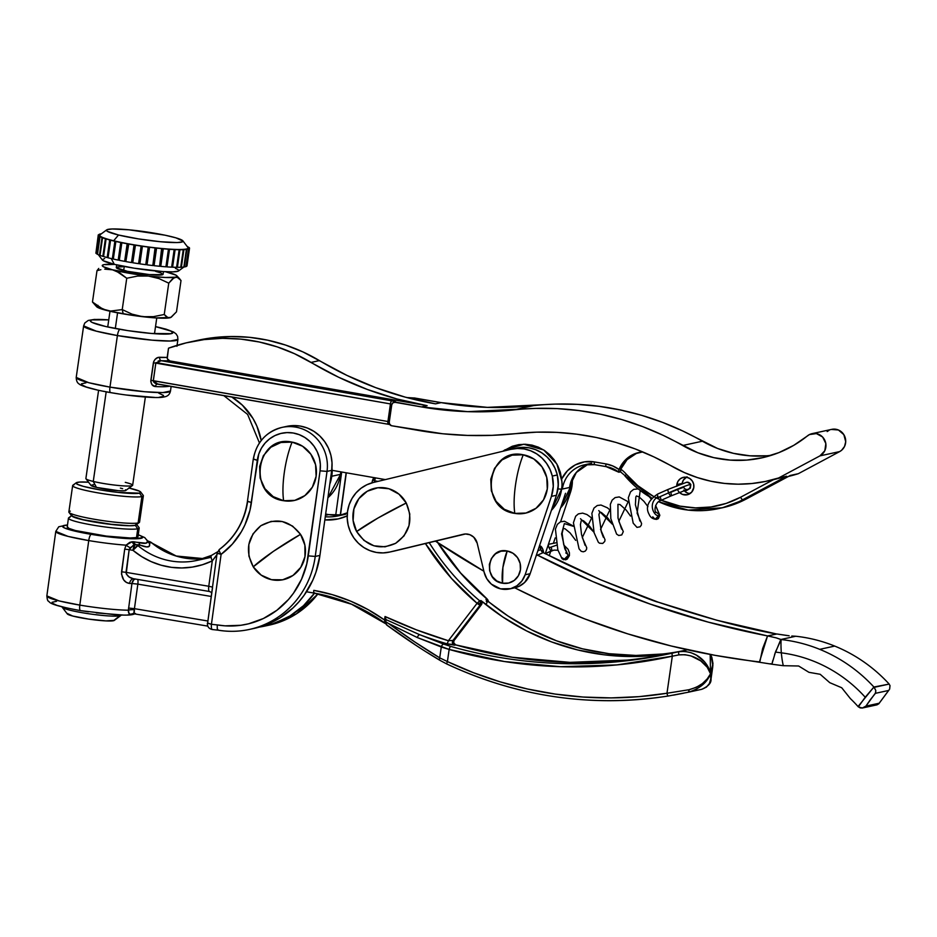 <?xml version="1.0" encoding="UTF-8"?>
<svg xmlns="http://www.w3.org/2000/svg" width="937" height="937" viewBox="0 0 937 937"><rect width="100%" height="100%" fill="white"/><g stroke="black" fill="none" stroke-linecap="round" stroke-linejoin="round"><path stroke-width="1.41" d="M68.436 518.184L67.218 526.981A35.723 3.678 7.9 0 0 97.272 534.816A35.723 3.678 7.9 0 0 136.521 537.58L137.751 528.784A35.723 3.678 -172.1 0 1 98.502 526.02A35.723 3.678 -172.1 0 1 68.436 518.184A35.723 3.678 -172.1 0 1 69.877 517.388M72.008 515.338L68.67 517.833A35.723 3.678 7.9 0 0 96.687 525.739A35.723 3.678 7.9 0 0 137.751 528.784L135.326 525.376A32.736 3.373 -172.1 0 1 101.407 523.151A32.736 3.373 -172.1 0 1 71.997 516.123L83.826 520L107.626 523.994L129.435 525.739L135.326 525.376L136.474 524.216M284.356 472.189C286.043 460.758 288.619 450.744 292.086 442.123C255.895 433.972 246.935 496.188 283.642 500.721C282.517 493.108 282.751 483.597 284.356 472.189A41.685 11.162 99.9 0 0 283.642 500.721L273.147 496.61L264.902 488.669L260.146 478.093L259.608 466.509L263.379 455.663L270.875 447.23L280.948 442.475L292.086 442.123L302.581 446.235L310.826 454.187L315.582 464.752L316.12 476.336L312.349 487.181L304.853 495.614L294.768 500.37L283.642 500.721A29.761 28.508 -102.3 0 0 316.12 476.336A29.761 28.508 -102.3 0 0 292.086 442.123A41.685 11.162 99.9 0 0 284.356 472.189M273.381 551.366L300.531 534.359C289.381 520.211 276.157 517.341 260.849 525.727C247.438 537.077 244.908 550.78 253.259 566.85L273.381 551.366A41.685 4.369 147.2 0 0 253.259 566.85L248.914 556.098L248.832 544.502L253.025 533.844L260.849 525.727L271.109 521.405L282.26 521.534L292.59 526.079L300.531 534.359L304.876 545.111L304.958 556.707L300.765 567.377L292.941 575.482L282.669 579.804L271.531 579.687L261.2 575.131L253.259 566.85A29.761 28.508 -102.3 0 0 292.941 575.482A29.761 28.508 -102.3 0 0 300.531 534.359A41.685 4.369 147.2 0 0 273.381 551.366M136.966 534.43A40.478 4.17 -172.1 0 1 134.307 538.798A40.478 4.17 -172.1 0 1 91.229 534.359A5.95 1.593 99.5 0 0 88.746 540.579A46.428 4.779 7.9 0 0 126.038 545.17L129.716 542.382L132.047 541.785L145.856 543.179L147.554 541.727L146.781 539.853M133.71 613.653A5.657 5.025 -93.6 0 0 133.066 613.641A5.657 5.025 -93.6 0 0 130.957 614.321A44.156 4.544 -172.1 0 0 134.612 613.817A44.156 4.544 -172.1 0 1 130.957 614.321L129.119 613.641L128.369 610.198A46.428 4.779 -172.1 0 1 79.809 605.103A5.95 1.593 99.5 0 0 80.477 610.608A5.95 1.593 99.5 0 0 80.664 610.608L88.383 611.814M80.664 610.608A5.95 1.593 -80.5 0 1 80.477 610.608A5.95 1.593 -80.5 0 1 79.809 605.103L59.09 600.922L46.85 595.897A46.428 4.779 7.9 0 0 79.809 605.103A46.428 4.779 7.9 0 0 128.369 610.198L131.941 583.505A46.428 4.779 -172.1 0 1 129.611 583.458L126.472 582.474L123.731 579.956L121.494 574.065L124.703 549.129L126.038 545.17A46.428 4.779 -172.1 0 1 88.746 540.579A46.428 4.779 -172.1 0 1 55.787 531.373L68.026 536.397L88.746 540.579L79.809 605.103L88.746 540.579A5.95 1.593 -80.5 0 1 91.229 534.359L114.513 537.533L133.768 538.798L142.529 537.733L140.89 535.882L137.821 534.699M62.252 607.317L67.323 613.934A23.812 2.448 7.9 0 0 88.476 619.076A23.812 2.448 7.9 0 0 113.436 620.727L119.901 615.82A29.761 3.057 -172.1 0 1 88.71 613.747A29.761 3.057 -172.1 0 1 62.252 607.317A29.761 3.057 -172.1 0 1 62.158 606.907L62.147 606.977A29.761 3.057 7.9 0 0 87.2 613.512A29.761 3.057 7.9 0 0 119.901 615.82L120.006 615.035L119.901 615.82A29.761 3.057 7.9 0 0 121.107 615.152L121.119 615.082M114.302 620.376L105.904 620.903L88.664 619.099L72.688 616.031L67.323 613.489M120.908 615.445A29.761 3.057 -172.1 0 1 119.901 615.82L113.436 620.727A23.812 2.448 7.9 0 0 114.244 620.435L120.908 615.445M318.065 593.835L296.373 613.899L269.294 625.108A89.296 85.525 -102.3 0 0 317.959 593.824A89.296 85.525 77.7 0 1 270.559 624.827M314.516 593.168A89.296 85.525 77.7 0 1 264.609 626.127A89.296 85.525 77.7 0 1 259.303 627.099M346.128 472.775L340.26 515.069L346.128 472.775M335.704 515.245L341.689 472.002L335.704 515.245M135.151 579.007A5.657 4.38 -89.4 0 0 131.941 583.505L137.844 584.126A5.657 1.523 99.5 0 0 137.692 579.429A5.657 1.523 -80.5 0 1 137.844 584.126L211.106 596.436L137.844 584.126L134.436 608.663L207.709 620.973L134.436 608.663L133.733 613.653M96.253 612.892L123.215 615.047M127.537 614.953L130.489 614.59M56.536 601.308L52.097 602.28M52.156 603.112L56.806 605.314L66.808 607.949M67.487 525.036L62.662 526.032L64.302 527.882L71.774 530.354L91.229 534.359A40.478 4.17 -172.1 0 1 67.487 525.036M137.786 536.315L136.521 537.58L130.102 537.979L106.314 536.081L75.405 530.529L68.811 528.351L67.359 526.711M151.454 542.652A73.227 70.134 -102.3 0 0 203.516 558.616A73.227 70.134 -102.3 0 1 151.454 542.652A5.657 1.031 -50.2 0 1 151.724 542.687A5.657 1.031 129.8 0 0 151.454 542.652A5.657 5.411 -102.3 0 0 149.405 541.574A5.657 5.411 77.7 0 1 151.454 542.652L149.276 543.12L151.454 542.652M149.733 544.584L149.276 543.12C150.81 547.431 147.753 548.098 140.093 545.123L146.687 546.903L149.088 546.376L149.733 544.584M210.38 557.492L196.84 560.443A73.227 70.134 77.7 0 1 137.915 545.592L140.093 545.123L138.032 544.713L133.663 544.877L129.154 549.679L132.972 550.324L141.663 556.601L151.091 561.591L161.059 565.187L171.389 567.33L181.872 567.963L192.319 567.084L202.521 564.706L212.289 560.888L208.775 586.257L126.015 572.355L129.154 549.679L132.972 550.324A78.872 75.546 -102.3 0 0 212.289 560.888A5.657 1.581 -115.5 0 1 211.434 555.442A5.657 1.581 -115.5 0 1 211.539 555.395A5.657 1.581 64.5 0 0 211.434 555.442A5.657 1.581 64.5 0 0 212.289 560.888L216.869 554.903M253.271 459.165C256.387 442.369 265.979 431.793 282.037 427.401A38.698 37.058 77.7 0 0 253.505 459.036L257.288 460.29L253.271 459.165L247.427 501.389L251.432 502.513L247.649 501.272A73.227 70.134 77.7 0 1 219.492 549.398A5.657 1.487 53.5 0 0 219.317 549.48A5.657 1.487 53.5 0 0 221.109 554.364L211.422 624.288A187.822 179.892 -102.3 0 0 217.22 624.909L225.067 625.846L240.809 625.284L248.539 623.808L263.367 618.525L276.86 610.303L288.502 599.469L293.48 593.203L301.527 579.265L306.774 563.91L320.067 470.831L320.337 464.377L319.4 457.97L317.28 451.857L314.059 446.27L309.866 441.421L304.853 437.497L299.219 434.663L293.187 432.999L286.968 432.601L280.831 433.468L274.986 435.564L269.669 438.809L265.077 443.084L261.4 448.226L258.764 454.035L249.992 510.196L244.932 524.872L241.371 531.724L232.341 544.116L221.109 554.364A78.872 75.546 -102.3 0 0 251.432 502.513L257.288 460.29A33.041 31.647 77.7 0 1 293.187 432.999A33.041 31.647 77.7 0 1 320.067 470.831L327.025 471.393L331.698 470.374A38.698 37.058 -102.3 0 0 286.71 426.382L282.037 427.401A38.698 37.058 77.7 0 1 327.025 471.393L331.698 470.374L319.927 555.418L315.242 556.437A89.296 85.525 77.7 0 1 249.394 629.441A89.296 85.525 77.7 0 1 218.227 630.168A89.296 85.525 -102.3 0 0 250.659 629.149A89.296 85.525 -102.3 0 0 315.242 556.437L327.025 471.393A38.698 37.058 -102.3 0 0 284.778 426.921M254.079 628.422A89.296 85.525 -102.3 0 0 319.927 555.418L315.242 556.437L327.025 471.393L320.067 470.831L308.285 555.875L315.242 556.437L308.285 555.875A83.639 80.114 77.7 0 1 217.22 624.909L217.267 628.774L218.227 630.168L217.267 628.774L217.22 624.909A187.822 179.892 77.7 0 1 211.422 624.288A5.657 1.534 97.1 0 0 212.301 629.547A5.657 1.534 97.1 0 0 212.465 629.547L218.087 630.179C228.581 631.925 239.029 631.679 249.394 629.441L254.079 628.422M212.558 587.499L207.639 623.035L211.422 624.288L221.109 554.364A5.657 1.487 -126.5 0 1 219.328 549.469A5.657 1.487 -126.5 0 1 219.492 549.398M149.159 541.492L149.276 543.12A5.657 5.165 -21.6 0 1 147.378 540.848A5.657 5.165 158.4 0 0 149.276 543.12L149.405 541.574A5.657 5.376 -53.1 0 1 147.32 540.637A5.657 5.376 126.9 0 0 149.405 541.574L149.405 541.574M211.352 555.489A73.227 70.134 77.7 0 1 196.454 560.525A73.227 70.134 77.7 0 1 137.915 545.592A5.657 1.031 129.8 0 0 132.972 550.324A5.657 1.523 -80.5 0 1 135.022 544.573L132.972 550.324L137.915 545.592L135.865 544.514A5.657 5.411 77.7 0 1 137.915 545.592L140.093 545.123L135.022 544.573L130.196 547.758L129.154 549.679L126.202 573.842L129.165 577.016L133.253 578.679M207.639 623.035L217.091 553.24L221.109 554.364L217.325 553.111M212.465 629.547C211.528 629.418 211.188 627.673 211.422 624.288L207.405 623.164C207.253 626.619 208.892 628.75 212.312 629.547M217.22 554.189L212.289 560.888L208.775 586.257L212.406 587.101L208.775 586.257A5.657 1.523 -80.5 0 0 209.408 591.481A5.657 1.523 -80.5 0 0 209.595 591.481A5.657 1.523 -80.5 0 1 209.431 591.481A5.657 1.523 -80.5 0 1 208.775 586.257L126.015 572.355C126.928 576.091 129.728 578.258 134.413 578.855M211.434 592.325A5.657 1.523 -80.5 0 1 211.551 593.215A5.657 1.523 99.5 0 0 211.434 592.325M133.745 578.773A5.657 4.099 -88.4 0 0 129.611 583.458C124.445 582.662 121.763 578.773 121.564 571.793L126.015 572.355L121.564 571.793L124.703 549.129L129.154 549.679L124.703 549.129L126.038 545.17A5.657 0.878 -149.1 0 0 130.196 547.758A5.657 0.878 30.9 0 1 126.038 545.17L132.047 541.785A5.657 4.158 -103.8 0 0 135.022 544.573A5.657 4.158 76.2 0 1 132.047 541.785L133.616 541.762A5.657 3.853 -83.5 0 0 135.865 544.514A5.657 3.853 96.5 0 1 133.616 541.762L139.086 542.652A5.657 4.111 -66.6 0 0 140.093 545.123A5.657 4.111 113.4 0 1 139.086 542.652C145.376 544.01 148.14 543.401 147.378 540.848L144.766 537.604L138.266 534.711M211.657 592.5L209.431 591.481L133.804 578.773M134.19 613.712L134.413 609.753A5.657 1.487 0.1 0 0 128.369 610.198A5.657 1.487 -179.9 0 1 134.413 609.753L134.436 608.663L128.545 608.043L134.436 608.663L137.844 584.126L131.941 583.505A46.428 4.779 -172.1 0 1 129.611 583.458A5.657 4.099 91.6 0 1 133.71 578.773M207.791 626.115L133.066 613.641A5.657 5.025 86.4 0 0 130.957 614.321C129.13 614.367 128.264 612.997 128.369 610.198L131.941 583.505L133.745 579.851L135.315 578.961M147.378 540.848L145.938 539.08M314.691 592.922L303.471 605.712L290.013 615.925L274.869 623.187L258.589 627.204M253.997 628.434L264.328 625.483L279.484 618.221L292.941 607.996L298.856 601.894L304.162 595.206L312.735 580.343L315.921 572.308L319.927 555.418L331.698 470.374L332.026 462.808L330.925 455.312L328.442 448.144L324.67 441.596L319.751 435.928L313.895 431.336L307.289 428.01L300.227 426.066L292.953 425.597L285.75 426.604M136.638 524.474A32.736 3.373 -172.1 0 1 135.326 525.376L137.751 528.784A35.723 3.678 7.9 0 0 139.051 527.578L136.521 524.275M136.521 537.58A35.723 3.678 7.9 0 0 137.973 536.784L139.191 527.988A35.723 3.678 -172.1 0 1 137.751 528.784L136.521 537.58M377.939 518.044L356.646 531.56C366.73 546.54 379.719 550.464 395.625 543.331C409.856 533.118 413.393 519.672 406.26 503.005L377.939 518.044A41.685 3.49 -28.5 0 1 406.26 503.005L409.797 514.062L409.012 525.61L404.034 535.894L395.625 543.331L385.06 546.821L373.933 545.803L363.966 540.438L356.646 531.56L353.108 520.503L353.893 508.955L358.859 498.671L367.281 491.234L377.845 487.744L388.972 488.763L398.939 494.127L406.26 503.005A29.761 28.508 -102.3 0 0 367.281 491.234A29.761 28.508 -102.3 0 0 356.646 531.56A41.685 3.49 -28.5 0 1 377.939 518.044M515.526 484.862C517.212 473.431 519.789 463.405 523.256 454.796C487.064 446.633 478.104 508.861 514.811 513.394C513.687 505.781 513.921 496.259 515.526 484.862A41.685 11.162 99.9 0 0 514.811 513.394L504.317 509.283L496.071 501.342L491.316 490.765L490.777 479.182L494.549 468.336L502.033 459.903L512.117 455.148L523.256 454.796L533.75 458.907L541.996 466.849L546.751 477.425L547.29 489.009L543.519 499.854L536.023 508.287L525.938 513.043L514.811 513.394A29.761 28.508 -102.3 0 0 547.29 489.009A29.761 28.508 -102.3 0 0 523.256 454.796A41.685 11.162 99.9 0 0 515.526 484.862M502.888 567.553L507.21 551.003C487.31 546.517 482.379 580.741 502.572 583.224L502.888 567.553A22.336 5.973 99.9 0 0 502.572 583.224L496.797 580.963L492.265 576.595L489.641 570.785L489.348 564.414L491.421 558.452L495.544 553.802L501.084 551.19L507.21 551.003L512.984 553.263L517.517 557.632L520.14 563.442L520.433 569.813L518.36 575.775L514.237 580.425L508.686 583.037L502.572 583.224A16.374 15.683 -102.3 0 0 520.433 569.813A16.374 15.683 -102.3 0 0 507.21 551.003A22.336 5.973 99.9 0 0 502.888 567.553M514.589 587.85L518.957 586.386L524.615 582.498L530.155 573.69L556.437 495.275L558.288 485.214L557.304 474.977A35.723 34.212 -102.3 0 0 516.451 448.097L511.438 449.198A35.723 34.212 77.7 0 1 552.291 476.066L557.304 474.977L555.044 468.359L551.588 462.292L547.079 457.033L541.691 452.77L535.613 449.666L529.089 447.839L522.377 447.371L515.737 448.261L522.401 447.371L529.112 447.839L535.624 449.666L541.703 452.782L547.091 457.045L551.6 462.316L555.055 468.371L557.304 475L552.291 476.066L550.031 469.449L546.576 463.393L542.066 458.123L536.667 453.859L530.6 450.756L524.076 448.928L517.365 448.46L510.724 449.362A35.723 34.212 77.7 0 1 511.438 449.198M545.311 553.556L565.503 493.295L545.311 553.556M549.269 555.594L550.757 551.167L549.269 555.594M553.521 542.933L555.208 537.897L553.521 542.933M560.619 521.768L570.516 492.206L571.804 487.263L572.355 478.608A35.723 34.212 -102.3 0 1 570.516 492.206L560.619 521.768M569.309 492.475L570.516 492.206L569.309 492.475M484.101 572.132L486.795 578.715L491.328 584.114L500.534 588.846L510.735 588.659L516.931 585.766L521.897 580.987L525.13 574.779L551.424 496.364L553.275 486.315L552.291 476.066A35.723 34.212 77.7 0 1 551.424 496.364L556.437 495.275L530.155 573.69L525.13 574.779A22.324 21.387 77.7 0 1 509.634 588.928A22.324 21.387 77.7 0 1 484.101 572.132L477.179 543.179L484.101 572.132M510.724 449.362L373.137 482.543L366.812 484.78L361.05 488.259L356.06 492.862L352.054 498.39L349.185 504.656L347.545 511.403L347.217 518.372L348.189 525.306L350.45 531.923L353.905 537.99L358.414 543.249L363.814 547.513L369.881 550.628L376.405 552.443L383.116 552.912L389.769 552.022L465.537 533.973L469.952 534.746L473.771 537.194L477.179 543.179A11.912 11.408 77.7 0 0 463.323 534.277L389.769 552.022A35.723 34.212 77.7 0 1 389.042 552.186A35.723 34.212 77.7 0 1 348.107 524.931A35.723 34.212 77.7 0 1 373.137 482.543L510.724 449.362M394.782 550.933L464.881 534.02L394.782 550.933A35.723 34.212 -102.3 0 1 394.067 551.097L389.042 552.186M509.634 588.928L514.647 587.839A22.324 21.387 -102.3 0 0 530.155 573.69L525.13 574.779L551.424 496.364L556.437 495.275A35.723 34.212 -102.3 0 0 557.304 474.977L558.288 481.934L557.948 488.903L561.614 489.208A38.698 37.058 -102.3 0 0 561.977 481.618L556.883 464.026L543.741 449.994L523.771 444.232L504.926 449.865L502.935 451.236L504.926 449.865M660.222 497.043A3.572 1.007 -113.9 0 1 660.526 497.828A3.572 1.007 -113.9 0 1 660.562 500.545A3.572 1.007 -113.9 0 1 658.219 497.477A3.572 1.007 -113.9 0 1 657.915 496.704C645.956 504.411 656.24 519.274 659.531 514.811L656.884 519.321C653.089 519.297 650.512 517.646 649.13 514.354C645.218 507.292 648.099 500.499 657.774 493.998L668.21 489.372A3.572 1.007 66.1 0 0 668.655 492.85A3.572 1.007 -113.9 0 1 668.21 489.372L686.13 482.45A3.572 3.42 77.7 0 1 690.019 484.546A18.447 1.031 -23 0 1 690.827 484.534A18.447 1.031 157 0 0 690.019 484.546A3.572 3.42 -102.3 0 0 686.189 482.426M657.774 493.998A3.572 1.007 66.1 0 0 657.915 496.704A3.572 1.007 66.1 0 0 658.219 497.477L668.655 492.85A18.447 1.031 -23 0 1 690.019 484.546A18.447 1.031 157 0 0 668.655 492.85L658.219 497.477A3.572 1.007 66.1 0 0 660.667 500.522L671.103 495.896A3.572 1.007 -113.9 0 1 668.655 492.85A3.572 1.007 66.1 0 0 671.115 495.896L687.688 489.407M687.641 489.419A3.572 3.42 77.7 0 0 690.019 484.546A3.572 3.42 -102.3 0 1 687.594 489.43A3.572 3.42 77.7 0 1 683.764 487.322A11.314 0.632 157 0 0 670.658 492.417A3.572 1.007 -113.9 0 1 671.103 495.896M540.743 549.586L537.791 550.897L540.743 549.586L540.356 546.095L542.746 549.152A3.572 1.007 -113.9 0 1 543.191 552.631A3.572 1.007 -113.9 0 1 540.743 549.586A3.572 1.007 -113.9 0 1 540.298 546.107A3.572 1.007 -113.9 0 1 542.746 549.152L543.144 552.654L540.743 549.586M889.998 685.556L889.646 689.035L890.021 685.638L888.908 683.776A154.078 147.589 -102.3 0 0 834.703 646.073L819.711 649.341A154.078 147.589 77.7 0 1 873.916 687.032L889.166 684.069L874.186 687.325L875.79 690.499L875.416 693.333L888.651 690.452L879.175 703.23L865.893 706.123L870.286 699.787L875.416 693.333L888.651 690.452L878.765 703.828L865.893 706.123L875.673 692.724L875.79 690.499L873.916 687.032L865.226 697.245A141.136 135.186 -102.3 0 0 781.341 652.843A892.949 855.294 77.7 0 1 775.485 652.07L771.889 664.204A905.821 867.615 -102.3 0 0 783.297 665.703A29.761 8.48 -94.1 0 1 781.341 652.843A29.761 8.48 -94.1 0 1 781.107 639.538A154.078 147.589 77.7 0 1 819.711 649.341A154.078 147.589 77.7 0 1 873.916 687.032L858.046 706.545A128.428 123.016 -102.3 0 0 850.398 698.627L841.707 687.746L829.772 682.675L820.191 674.289L808.947 672.321L798.629 665.996L783.297 665.703A29.761 8.48 -94.1 0 1 781.341 652.843A141.136 135.186 77.7 0 1 865.226 697.245L858.339 706.861L862.309 708.021L865.893 706.123L862.309 708.021L860.178 707.903L858.046 706.545A128.428 123.016 77.7 0 0 850.398 698.627L841.707 687.746L829.772 682.675L820.191 674.289L808.947 672.321L798.629 665.996L783.297 665.703A905.821 867.615 77.7 0 1 771.889 664.204L715.036 655.338L671.056 645.956L627.649 633.834L584.981 618.994L543.214 601.507L514.764 587.815A771.713 737.15 78.9 0 0 759.438 661.92L767.555 635.918L762.624 648.603L759.813 661.967M652.761 516.837L655.139 519.25L659.531 514.811L656.287 512.258L659.531 514.811L655.619 505.5L659.531 514.811C656.24 519.274 645.956 504.411 657.915 496.704A3.572 1.007 -113.9 0 1 657.879 493.975M573.257 526.008L564.507 521.253L560.502 521.815L557.386 524.345L555.418 529.1L557.843 549.843L562.048 558.698L563.781 559.776L568.162 555.336L564.812 548.777L561.591 533.926L564.343 523.596L573.257 526.289L564.343 523.596L561.591 533.926L564.812 548.777L568.162 555.336L564.332 546.704L568.162 555.336L565.515 559.846L561.404 557.363M582.287 537.522L591.528 518.184L582.287 537.522M600.558 529.417L609.8 510.068L600.558 529.417M618.83 521.312L628.083 501.963L618.83 521.312M637.113 513.207L640.217 490.555L637.113 513.207M649.282 496.751L651.227 499.07L649.282 496.751M556.519 545.217L549.105 547.77A3.572 1.007 66.1 0 0 551.495 550.839L545.322 553.568L551.495 550.839A3.572 1.007 -113.9 0 1 549.105 547.77A3.572 1.007 -113.9 0 1 548.66 544.292A3.572 1.007 66.1 0 0 549.105 547.77L556.519 545.217M551.108 547.337A3.572 1.007 -113.9 0 1 551.553 550.815A3.572 1.007 -113.9 0 1 551.495 550.839M544.104 553.111L544.924 553.357C559.471 561.064 578.07 569.883 600.746 579.827L544.104 553.111M580.483 518.723L593.929 532.181M598.755 510.618L612.212 524.076M536.257 555.489L537.311 555.02L592.77 581.561L649.821 603.955L708.185 622.109L767.555 635.918A892.692 852.705 78.9 0 1 537.803 555.29M483.879 571.195L435.424 541.129A771.713 737.15 78.9 0 0 483.879 571.195M776.621 633.998L716.887 620.247L658.161 602.163L600.746 579.827C637.453 594.749 656.591 602.198 658.161 602.163C704.788 617.741 744.271 628.352 776.621 633.998M889.166 684.069L888.908 683.776A154.078 147.589 -102.3 0 0 834.703 646.073A154.078 147.589 -102.3 0 0 796.099 636.282L796.099 636.282A154.078 147.589 -102.3 0 1 834.703 646.073L819.711 649.341A154.078 147.589 77.7 0 0 781.107 639.538L775.485 652.07A892.949 855.294 -102.3 0 0 781.341 652.843A29.761 8.48 -94.1 0 1 781.107 639.538L776.223 637.863L780.802 639.514L774.641 654.459M795.794 636.246L780.802 639.514L795.794 636.246L791.8 636.024L795.794 636.246M889.201 689.773L888.651 690.452M878.765 703.828L876.845 704.858M877.137 704.811L862.309 708.021M772.381 636.926L767.555 635.918L776.89 633.986L789.13 635.778M787.068 635.544L776.89 633.986L767.555 635.918L776.223 637.863M772.838 660.398L771.889 664.204L770.495 663.689M125.277 482.356A23.624 2.471 -171.8 0 1 132.492 485.495A23.624 2.471 -171.8 0 1 117.266 485.366A23.624 2.471 -171.8 0 1 93.267 481.431L106.186 391.83L93.267 481.431A23.624 2.471 8.2 0 0 118.402 485.483A23.624 2.471 8.2 0 0 132.656 485.261L145.364 397.042M117.57 312.841L115.31 328.5L117.57 312.841M125.464 489.758L125.687 490.508L124.797 490.742L118.601 490.719L96.464 487.404L93.267 481.431L96.464 487.404A17.674 1.851 8.2 0 0 114.408 490.356A17.674 1.851 8.2 0 0 125.792 490.449L132.492 485.495M95 304.724L92.47 302.007L102.883 309.128L110.554 311.084L106.677 310.44A37.796 3.947 8.2 0 0 123.204 313.872L122.232 309.585L110.554 311.084L122.232 309.585L126.741 278.254L137.54 276.075L148.421 276.052L158.962 278.582L168.754 283.161L173.919 277.856L177.081 277.165L181.017 280.491L176.496 311.822L171.319 317.139L168.168 317.819L164.244 314.492L168.754 283.161L172.244 279.132L175.559 277.176A37.796 3.947 -171.8 0 1 148.421 276.052A37.796 3.947 -171.8 0 1 112.534 269.809A37.796 3.947 -171.8 0 1 102.648 265.077A37.796 3.947 -171.8 0 1 103.784 264.691A37.796 3.947 -171.8 0 1 114.689 264.398L105.319 264.667M104.675 258.518L102.227 259.748L103.211 260.673L114.314 264.316L111.245 258.565L114.314 264.316A38.698 4.041 8.2 0 0 153.598 270.77A38.698 4.041 8.2 0 0 178.545 270.98L184.015 266.928M125.863 261.411A44.648 4.662 -171.8 0 1 125.277 261.306A44.648 4.662 8.2 0 0 125.863 261.411M132.773 262.606A44.648 4.662 -171.8 0 1 131.906 262.465A44.648 4.662 8.2 0 0 132.773 262.606M139.824 263.695A44.648 4.662 -171.8 0 1 138.781 263.543A44.648 4.662 8.2 0 0 139.824 263.695L142.354 246.115A44.648 4.662 8.2 0 0 148.245 246.935A44.648 4.662 8.2 0 0 149.288 247.075A44.648 4.662 8.2 0 0 155.073 247.778A44.648 4.662 8.2 0 0 156.081 247.895A44.648 4.662 8.2 0 0 161.621 248.469A44.648 4.662 8.2 0 0 162.581 248.563A44.648 4.662 8.2 0 0 167.735 248.996A44.648 4.662 8.2 0 0 168.613 249.055A44.648 4.662 8.2 0 0 173.263 249.336A44.648 4.662 8.2 0 0 174.036 249.371A44.648 4.662 8.2 0 0 178.077 249.488A44.648 4.662 8.2 0 0 178.721 249.488A44.648 4.662 8.2 0 0 182.036 249.441A44.648 4.662 8.2 0 0 182.551 249.418A44.648 4.662 8.2 0 0 185.057 249.207A44.648 4.662 8.2 0 0 185.432 249.16A44.648 4.662 8.2 0 0 187.072 248.785A44.648 4.662 8.2 0 0 187.283 248.715A44.648 4.662 8.2 0 0 188.009 248.188A44.648 4.662 8.2 0 0 188.068 248.082A44.648 4.662 8.2 0 0 187.915 247.473A44.648 4.662 8.2 0 0 187.88 247.438L189.532 248.293L187.002 265.874L189.532 248.293L188.068 248.082A44.648 4.662 -171.8 0 1 188.009 248.188L189.473 248.422L186.943 266.003L189.473 248.422L188.735 248.937L186.205 266.518L186.943 266.003L186.205 266.518L188.735 248.937L187.283 248.715A44.648 4.662 -171.8 0 1 187.072 248.785L188.478 249.031L185.948 266.612L188.478 249.031L186.838 249.406L184.308 266.986L185.948 266.612L184.308 266.986L186.838 249.406L185.432 249.16A44.648 4.662 -171.8 0 1 185.057 249.207L186.393 249.465L183.863 267.045L186.393 249.465L183.886 249.675L181.356 267.256L183.863 267.045L181.356 267.256L183.886 249.675L182.551 249.418A44.648 4.662 -171.8 0 1 182.036 249.441L183.254 249.71L180.724 267.291L183.254 249.71L179.939 249.757L177.409 267.338L180.724 267.291L177.409 267.338L179.939 249.757L178.721 249.488A44.648 4.662 -171.8 0 1 178.077 249.488L179.143 249.746L176.613 267.326L179.143 249.746L175.114 249.629L172.584 267.209L176.613 267.326L172.584 267.209L175.114 249.629L174.036 249.371A44.648 4.662 -171.8 0 1 173.263 249.336L174.177 249.582L171.635 267.162L174.177 249.582L169.515 249.312L166.985 266.893L171.635 267.162L166.985 266.893L169.515 249.312L168.613 249.055A44.648 4.662 -171.8 0 1 167.735 248.996L168.449 249.23L165.919 266.811L168.449 249.23L163.284 248.797L160.754 266.377L165.919 266.811L160.754 266.377L163.284 248.797L162.581 248.563A44.648 4.662 -171.8 0 1 161.621 248.469L159.595 266.272L162.124 248.692L156.584 248.106L154.055 265.686L159.595 266.272L154.055 265.686L156.081 247.895A44.648 4.662 -171.8 0 1 155.073 247.778L152.813 265.546L155.355 247.977L149.569 247.263L147.027 264.843L152.813 265.546L147.027 264.843L149.288 247.075A44.648 4.662 -171.8 0 1 148.245 246.935L145.762 264.679L148.292 247.099L142.401 246.279L139.871 263.859L145.762 264.679L139.871 263.859L142.354 246.115A44.648 4.662 -171.8 0 1 141.311 245.962A44.648 4.662 8.2 0 0 142.354 246.115L139.824 263.695M146.758 264.656A44.648 4.662 -171.8 0 1 145.785 264.527A44.648 4.662 8.2 0 0 146.758 264.656L149.288 247.075L146.758 264.656M153.551 265.476A44.648 4.662 -171.8 0 1 152.836 265.394A44.648 4.662 8.2 0 0 153.551 265.476L156.081 247.895L153.551 265.476M160.04 266.143A44.648 4.662 -171.8 0 1 159.618 266.096A44.648 4.662 8.2 0 0 160.04 266.143L162.581 248.563L160.04 266.143L160.754 266.377L160.04 266.143M166.083 266.635A44.648 4.662 -171.8 0 1 165.943 266.623A44.648 4.662 8.2 0 0 166.083 266.635L168.613 249.055L166.083 266.635L166.985 266.893L166.083 266.635M135.467 245.049A44.648 4.662 8.2 0 0 141.311 245.962L138.594 263.672L141.136 246.091L135.279 245.178L132.749 262.758L138.594 263.672L132.749 262.758L135.467 245.049A44.648 4.662 -171.8 0 1 134.448 244.885A44.648 4.662 8.2 0 0 135.467 245.049L141.311 245.962A44.648 4.662 -171.8 0 1 135.467 245.049M128.779 243.901A44.648 4.662 8.2 0 0 134.448 244.885L131.496 262.559L134.038 244.979L128.369 243.995L125.839 261.575L131.496 262.559L125.839 261.575L128.779 243.901A44.648 4.662 -171.8 0 1 127.807 243.725A44.648 4.662 8.2 0 0 128.779 243.901L134.448 244.885A44.648 4.662 -171.8 0 1 128.779 243.901M122.478 242.695A44.648 4.662 8.2 0 0 127.807 243.725L125.277 261.306L127.807 243.725L127.174 243.772L124.644 261.353L125.277 261.306L124.644 261.353L127.174 243.772L121.845 242.753L119.315 260.334L124.644 261.353L119.315 260.334L121.845 242.753L122.478 242.695A44.648 4.662 -171.8 0 1 121.564 242.507A44.648 4.662 8.2 0 0 122.478 242.695L127.807 243.725A44.648 4.662 -171.8 0 1 122.478 242.695M116.692 241.465A44.648 4.662 8.2 0 0 121.564 242.507L119.034 260.088L121.564 242.507L120.732 242.519L118.203 260.099L119.034 260.088L118.203 260.099L120.732 242.519L115.86 241.477L113.33 259.057L118.203 260.099L113.33 259.057L115.86 241.477L116.692 241.465A44.648 4.662 -171.8 0 1 115.872 241.277A44.648 4.662 8.2 0 0 116.692 241.465L121.564 242.507A44.648 4.662 -171.8 0 1 116.692 241.465M113.658 240.75A44.648 4.662 8.2 0 0 115.872 241.277L113.342 258.858L115.872 241.277L114.864 241.254L112.335 258.823L113.342 258.858L112.335 258.823L114.864 241.254L110.566 240.212L108.036 257.792L112.335 258.823L108.036 257.792L110.566 240.212L111.573 240.235A44.648 4.662 -171.8 0 1 110.871 240.048L110.871 240.048A44.648 4.662 8.2 0 0 111.573 240.235A44.648 4.662 8.2 0 0 113.658 240.75L118.53 235.011L113.658 240.75A44.648 4.662 -171.8 0 1 111.573 240.235L115.872 241.277A44.648 4.662 -171.8 0 1 113.658 240.75M170.944 236.522A38.698 4.041 -171.8 0 1 182.891 240.844A38.698 4.041 -171.8 0 1 161.527 241.828A38.698 4.041 -171.8 0 1 118.53 235.011L107.427 231.38L106.455 230.443L106.947 229.717L112.229 228.979L128.955 229.799L164.994 235.187L175.887 237.834L183.02 241.09L182.528 241.828L177.245 242.566L160.52 241.734L138.465 238.9L118.53 235.011A38.698 4.041 -171.8 0 1 106.713 229.858A38.698 4.041 -171.8 0 1 131.66 230.069A38.698 4.041 -171.8 0 1 170.944 236.522M116.68 264.866L116.282 267.56A23.624 2.471 8.2 0 0 123.672 270.465L124.246 266.448L123.672 270.465A23.624 2.471 8.2 0 0 148.807 274.529A23.624 2.471 8.2 0 0 163.061 274.295L163.448 271.601M76.248 482.754L72.899 485.225A35.723 3.725 8.2 0 0 100.845 493.342A35.723 3.725 8.2 0 0 141.909 496.575L139.508 493.155A32.736 3.42 -171.8 0 1 101.864 490.192A32.736 3.42 -171.8 0 1 76.248 482.754A32.736 3.42 -171.8 0 1 77.349 482.344A32.736 3.42 -171.8 0 1 88.546 482.192L79.739 482.051L76.155 482.836L77.478 484.359L83.522 486.408L99.228 489.746L118.05 492.417L139.508 493.155L141.909 496.575A35.723 3.725 -171.8 0 1 102.672 493.647A35.723 3.725 -171.8 0 1 72.653 485.589A35.723 3.725 -171.8 0 1 74.105 484.78M72.653 485.589L68.858 511.953A35.723 3.725 8.2 0 0 98.877 520.012A35.723 3.725 8.2 0 0 138.114 522.951L141.909 496.575L138.114 522.951A35.723 3.725 -171.8 0 1 100.716 520.304A35.723 3.725 -171.8 0 1 68.987 512.375A35.723 3.725 -171.8 0 1 70.298 511.145M134.858 525.388L138.114 522.951L134.858 525.388M68.987 512.375L71.505 515.69A32.736 3.42 8.2 0 0 122.021 525.434M135.959 524.978L139.308 522.506A35.723 3.725 -171.8 0 1 138.114 522.951A35.723 3.725 8.2 0 0 139.554 522.143L143.361 495.778A35.723 3.725 -171.8 0 1 141.909 496.575A35.723 3.725 8.2 0 0 143.22 495.357L140.702 492.042A32.736 3.42 -171.8 0 1 139.508 493.155L140.702 492.663L139.379 491.129L128.814 487.966M129.072 488.025A32.736 3.42 -171.8 0 1 140.702 492.042M120.393 488.095L122.653 488.692M98.596 390.296L85.888 478.514A23.624 2.471 8.2 0 0 93.267 481.431A23.624 2.471 -171.8 0 1 85.981 478.795L91.006 485.436A17.674 1.851 8.2 0 0 96.464 487.404L90.948 485.319L93.583 484.652M113.4 524.65L83.393 519.754L72.828 516.592L71.505 515.069M101.137 236.733L101.137 236.733A44.648 4.662 8.2 0 0 101.407 236.874A44.648 4.662 -171.8 0 1 101.137 236.733L99.685 236.546L97.155 254.126L99.685 236.546L98.584 235.773L96.042 253.353L97.155 254.126L96.042 253.353L98.584 235.773L100.025 235.948A44.648 4.662 -171.8 0 1 99.908 235.831L99.908 235.831A44.648 4.662 8.2 0 0 100.025 235.948A44.648 4.662 8.2 0 0 101.137 236.733A44.648 4.662 -171.8 0 1 100.025 235.948L98.584 235.773L101.137 236.733M99.72 235.175A44.648 4.662 -171.8 0 1 99.767 235.07A44.648 4.662 8.2 0 0 99.72 235.175A44.648 4.662 8.2 0 0 99.908 235.831L98.444 235.62L95.902 253.201L98.256 234.964L95.902 253.201L98.256 234.964L99.908 235.831A44.648 4.662 -171.8 0 1 99.72 235.175M106.677 238.865L106.677 238.865A44.648 4.662 8.2 0 0 107.251 239.04A44.648 4.662 -171.8 0 1 106.677 238.865L105.389 238.759L102.859 256.34L103.585 256.398L102.859 256.34L105.389 238.759L102.555 237.799L100.013 255.379L102.859 256.34L100.013 255.379L102.555 237.799L103.843 237.916A44.648 4.662 -171.8 0 1 103.41 237.752L103.41 237.752A44.648 4.662 8.2 0 0 103.843 237.916A44.648 4.662 8.2 0 0 106.677 238.865A44.648 4.662 -171.8 0 1 103.843 237.916L106.677 238.865M98.338 254.688L102.367 260.006A38.698 4.041 8.2 0 0 114.314 264.316L134.249 268.205L162.804 271.566L173.029 271.859L178.299 271.121L178.803 270.395L177.831 269.458L175.418 268.357M107.251 239.04A44.648 4.662 8.2 0 0 110.871 240.048L109.711 239.989L107.169 257.558L108.06 257.616L107.169 257.558L109.711 239.989L106.092 238.97L103.562 256.551L107.169 257.558L103.562 256.551L106.092 238.97L110.871 240.048A44.648 4.662 -171.8 0 1 107.251 239.04M101.407 236.874A44.648 4.662 8.2 0 0 103.41 237.752L102.028 237.6L99.486 255.18L102.028 237.6L100.025 236.733L97.495 254.314L99.486 255.18L97.495 254.314L100.025 236.733L103.41 237.752A44.648 4.662 -171.8 0 1 101.407 236.874M106.713 229.858L100.013 234.812A44.648 4.662 8.2 0 0 99.767 235.07L98.315 234.836L100.4 234.531L98.315 234.836L99.767 235.07A44.648 4.662 -171.8 0 1 100.505 234.555M171.658 266.986L172.584 267.209L171.658 266.986M179.143 249.746L178.077 249.488A44.648 4.662 -171.8 0 1 174.036 249.371L179.143 249.746M174.177 249.582L173.263 249.336A44.648 4.662 -171.8 0 1 168.613 249.055L174.177 249.582M148.292 247.099L148.245 246.935A44.648 4.662 -171.8 0 1 142.354 246.115L148.292 247.099M155.355 247.977L155.073 247.778A44.648 4.662 -171.8 0 1 149.288 247.075L155.355 247.977M162.124 248.692L161.621 248.469A44.648 4.662 -171.8 0 1 156.081 247.895L162.124 248.692M168.449 249.23L167.735 248.996A44.648 4.662 -171.8 0 1 162.581 248.563L168.449 249.23M100.528 234.437L99.287 234.355L100.95 233.852L99.31 234.227L100.528 234.437M186.908 246.162L187.74 246.665L186.908 246.162M188.478 249.031L187.072 248.785A44.648 4.662 -171.8 0 1 185.432 249.16L188.478 249.031M189.473 248.422L188.009 248.188A44.648 4.662 -171.8 0 1 187.283 248.715L189.473 248.422M189.344 247.637L187.88 247.438A44.648 4.662 -171.8 0 1 188.068 248.082L189.532 248.293L189.344 247.637M187.248 246.607L189.192 247.614L187.248 246.607M176.636 267.162L177.409 267.338L176.636 267.162M183.254 249.71L182.036 249.441A44.648 4.662 -171.8 0 1 178.721 249.488L183.254 249.71M180.736 267.139L181.356 267.256L180.736 267.139M186.393 249.465L185.057 249.207A44.648 4.662 -171.8 0 1 182.551 249.418L186.393 249.465M171.319 317.139L169.702 317.807A37.796 3.947 8.2 0 0 170.839 317.42L176.496 311.822L181.017 280.491L178.487 277.762L175.559 277.176L177.081 276.368L176.051 275.185L165.486 271.718A37.796 3.947 -171.8 0 1 166.809 272.046L166.798 272.046A37.796 3.947 -171.8 0 1 176.847 275.771A37.796 3.947 -171.8 0 1 175.559 277.176L165.439 277.493L148.421 276.052L112.534 269.809L119.948 273.018L126.741 278.254L116.329 271.121L103.293 266.682L102.262 265.499L103.784 264.691M176.847 275.771L179.799 278.91M108.669 269.165L112.534 269.809L104.78 269.153L108.669 269.165M100.88 269.692L96.991 270.676L100.88 269.692M98.748 268.45L96.991 270.676L98.748 268.45M122.618 266.799L117.793 266.928M116.293 267.677L127.303 271.285L149.311 274.576L162.745 274.623L160.977 272.936L155.671 271.39M92.47 302.007L96.991 270.676L92.47 302.007L96.64 306.727A37.796 3.947 8.2 0 0 106.677 310.44L99.275 307.231L92.47 302.007M122.232 309.585L132.023 314.153L142.565 316.683L153.445 316.659L164.244 314.492L168.754 283.161L158.962 278.582L148.421 276.052L137.54 276.075L126.741 278.254L122.232 309.585L123.204 313.872A37.796 3.947 8.2 0 0 142.565 316.683A37.796 3.947 8.2 0 0 169.702 317.807L166.751 317.21L164.244 314.492L153.445 316.659L142.565 316.683L132.023 314.153L122.232 309.585M170.78 317.456L155.823 317.924L132.855 315.406L110.273 311.307L100.938 308.777L96.605 306.68M96.406 306.13L97.928 305.321M477.074 603.311L480.154 605.009L480.74 603.615L477.074 603.311L451.47 578.398L425.41 543.542A249.547 239.029 -102.3 0 0 477.074 603.311L448.366 640.732L477.074 603.311L480.74 603.615A2.975 2.846 77.7 0 1 480.154 605.009L481.407 604.728L454.234 640.158L452.981 640.439L480.154 605.009A2.975 0.668 -142.5 0 1 477.074 603.311L479.685 600.828A246.572 236.171 77.7 0 1 429.181 542.628A246.572 236.171 77.7 0 0 479.685 600.828A2.975 2.846 77.7 0 1 480.74 603.615L479.685 600.828L477.074 603.311M688.73 692.138L701.684 689.316L706.404 687.149L709.403 683.518L710.75 678.95L710.539 673.82L707.201 667.238L700.771 660.89L691.014 655.935L685.064 654.717L678.845 654.904L678.482 651.73L687.418 649.786L678.493 651.73L684.806 651.391L690.932 652.667L696.414 655.139L704.683 662.026L707.458 665.891L710.539 673.82L712.682 664.813L711.113 656.181L710.176 654.436L710.539 673.82L707.166 679.735L702.34 685.052L696.086 689.398M414.693 644.41L386.524 624.827L385.81 621.43L385.845 623.819L387.613 625.6M439.758 660.163L440.355 660.526A2.975 1.663 -59.1 0 1 440.003 660.386A2.975 1.663 -59.1 0 1 439.711 657.833C423.524 648.123 406.435 636.656 388.457 623.433L417.352 637.57L449.151 649.446A492.23 471.463 -102.3 0 0 672.321 656.181L678.845 654.904L672.321 656.181L666.98 693.251A402.055 385.095 77.7 0 1 447.406 661.569L439.711 657.833L414.763 641.95L388.457 623.433L417.352 637.57L441.28 647.022L439.711 657.833L447.406 661.569L449.151 649.446L447.406 661.569L473.501 672.719L500.264 681.89L527.566 689.023L555.254 694.083L583.189 697.046L611.217 697.901L639.198 696.636L666.98 693.251L672.321 656.181L616.815 664.919L560.584 666.711L504.434 661.534L449.151 649.446L441.28 647.022L439.711 657.833A2.975 1.663 120.9 0 0 440.003 660.386A2.975 1.663 120.9 0 0 440.355 660.526L427.729 652.784M673.34 695.16L683.565 693.216M712.097 669.943L710.539 673.82C709.215 664.755 697.76 649.411 678.482 651.73L672.508 653.089A2.975 0.855 77.5 0 0 672.321 656.181A2.975 0.855 -102.5 0 1 672.508 653.089A489.243 468.617 77.7 0 1 670.705 653.487A489.243 468.617 77.7 0 1 450.697 646.401L419.671 634.7A489.243 468.617 -102.3 0 0 446.785 643.766L455.769 644.902A489.243 468.617 -102.3 0 0 673.633 652.843M385.739 623.468L384.767 621.641A2.085 0.996 -178.9 0 1 385.704 622.18A2.085 0.996 1.1 0 0 384.767 621.641L384.545 620.001L386.021 620.411L384.545 620.001A181.567 173.907 -102.3 0 0 313.801 590.357A2.975 0.796 99.9 0 0 314.118 593.098A2.975 0.796 99.9 0 0 314.211 593.098A2.975 0.796 -80.1 0 1 314.129 593.109A2.975 0.796 -80.1 0 1 313.801 590.357L332.506 594.714L350.672 601.156L368.089 609.624L384.545 620.001L385.037 616.511L416.309 629.805L448.366 640.732L452.981 640.439L480.154 605.009L481.407 604.728A2.975 2.846 -102.3 0 0 480.939 600.558L502.946 617.073L526.571 630.906L551.495 641.892L577.415 649.891L603.99 654.787L630.87 656.532L657.715 655.092L677.498 651.953A246.572 236.171 77.7 0 1 480.939 600.558L479.685 600.828L480.939 600.558L481.653 601.449L481.407 604.728L453.871 640.791L453.766 642.946L455.769 644.902L512.375 657.27L569.895 662.354L627.45 660.081M437.79 542.71A246.572 236.171 -102.3 0 0 487.205 599.188L485.952 599.469A246.572 236.171 -102.3 0 0 681.492 651.074M325.654 514.062L328.758 514.6A47.623 45.62 -102.3 0 0 341.841 514.905L328.84 514.6A2.975 0.796 99.9 0 0 328.758 514.6L325.479 515.315L328.758 514.6A2.975 0.796 -80.1 0 1 328.84 514.6L328.758 514.6A47.623 45.62 -102.3 0 0 341.49 514.952M374.753 477.753A2.975 2.846 77.7 0 0 372.727 479.967L372.727 479.967A47.623 45.62 77.7 0 1 372.68 480.154M345.636 514.249L338.116 515.889A47.623 45.62 77.7 0 1 325.28 516.744M314.211 593.098A178.592 171.061 77.7 0 1 385.81 623.714M672.508 653.089L670.705 653.487A489.243 468.617 77.7 0 0 672.508 653.089L678.482 651.73L678.845 654.904C697.081 653.183 708.653 666.23 710.539 673.82C707.095 682.558 699.763 688.683 688.519 692.185L688.519 692.185A2.975 0.984 -102 0 0 688.976 689.726L696.343 687.325L702.422 683.553L707.166 678.95L710.539 673.82C707.013 681.445 699.822 686.751 688.976 689.726L666.98 693.251L688.976 689.726L688.519 692.185L701.684 689.316C709.086 686.657 712.038 681.492 710.539 673.82L710.996 679.149L710.539 673.82L712.975 663.747L711.851 657.341L710.433 654.483M374.683 480.81L372.598 480.037L374.683 480.81A2.975 0.796 -80.1 0 1 375.655 477.905A2.975 0.796 99.9 0 0 374.683 480.81L377.962 481.384L374.683 480.81L374.367 482.25M347.182 515.912L338.21 518.911L324.834 519.93A50.598 48.466 -102.3 0 0 347.182 515.912M486.666 600.359L507.959 615.972L531.584 629.816L556.519 640.803L582.439 648.802L609.003 653.698L635.895 655.443L662.74 654.003M448.366 640.732A2.975 0.761 -73.3 0 1 446.785 643.766A489.243 468.617 77.7 0 1 419.671 634.7L386.067 619.65L385.037 616.511A486.268 465.759 -102.3 0 0 448.366 640.732L452.981 640.439A2.975 2.846 -102.3 0 0 454.515 645.183L446.785 643.766A2.975 0.761 106.7 0 0 448.366 640.732M454.234 640.158A2.975 2.846 -102.3 0 0 455.769 644.902L454.515 645.183A2.975 2.846 77.7 0 1 452.981 640.439L454.234 640.158M711.089 678.095L710.164 681.867M712.776 662.178L712.858 666.055M487.392 599.364L487.205 599.188A2.975 2.846 77.7 0 1 488.282 601.413A2.975 2.846 -102.3 0 0 487.205 599.188L485.952 599.469A2.975 2.846 77.7 0 1 486.42 603.639M486.268 601.308L486.783 600.594L486.268 601.308M436.607 540.836A246.572 236.171 -102.3 0 0 487.205 599.188L488.376 601.917M338.116 515.889L347.381 512.75A47.623 45.62 77.7 0 1 338.737 515.748A47.623 45.62 77.7 0 1 325.526 516.767M666.98 693.251A2.975 0.855 80.9 0 0 668.28 696.015A2.975 0.855 -99.1 0 1 666.98 693.251M385.857 623.843L351.598 604.248L314.129 593.109L306.493 591.774L314.047 593.074M446.89 663.993L447.101 664.087A2.975 0.691 -64.7 0 1 446.972 664.075A2.975 0.691 -64.7 0 1 447.406 661.569A2.975 0.691 115.3 0 0 446.972 664.075A2.975 0.691 115.3 0 0 447.101 664.087A405.03 387.953 -102.3 0 0 658.149 697.491M385.505 623.175L384.861 622.004M384.767 621.641L384.568 620.306M388.457 623.433L385.751 621.805L388.457 623.433M670.693 653.487A489.243 468.617 77.7 0 1 450.697 646.401A2.975 0.761 105.8 0 0 449.151 649.446A2.975 0.761 -74.2 0 1 450.697 646.401L443.857 644.176A2.975 1.769 110.5 0 0 441.28 647.022A2.975 1.769 -69.5 0 1 443.857 644.176L419.671 634.7A2.975 1.3 112.3 0 0 417.352 637.57A2.975 1.3 -67.7 0 1 419.671 634.7L386.067 619.65L385.81 621.43L386.009 620.435M385.048 616.534L386.067 619.65M384.545 620.001L385.037 616.511M686.2 477.214A8.925 8.55 -102.3 0 0 682.171 483.691L676.854 484.581L682.206 483.422L683.331 480.166L687.02 476.769M684.162 490.555A8.925 8.55 -102.3 0 0 689.796 493.74M676.76 485.764A8.925 8.55 77.7 0 1 676.854 484.581L677.978 481.337L680.227 478.795L683.249 477.378L686.598 477.273L689.737 478.502L692.22 480.88L693.649 484.054L693.802 487.533A8.925 8.55 77.7 0 1 677.346 489.149M513.968 448.741A35.723 34.212 77.7 0 1 557.948 488.903L556.309 495.65M570.692 482.848A38.698 37.058 77.7 0 1 570.305 487.322L570.305 487.322A38.698 37.058 -102.3 0 0 570.692 482.848M330.89 476.265L331.78 476.254A38.698 37.058 -102.3 0 0 332.19 470.62M340.752 471.838A38.698 37.058 77.7 0 1 340.471 474.356L340.506 474.345A38.698 37.058 -102.3 0 0 340.752 471.838M103.304 391.233L110.8 392.626A5.95 1.593 -80.1 0 1 110.613 392.626A5.95 1.593 -80.1 0 1 109.969 387.122L88.734 382.694L76.213 377.424A47.623 4.966 8.2 0 0 109.969 387.122A47.623 4.966 8.2 0 0 170.487 391.01L162.78 392.591L144.638 391.725L109.969 387.122L117.406 335.563A5.95 1.593 -80.1 0 1 119.924 329.332A41.673 4.345 -171.8 0 1 90.83 321.637A41.673 4.345 -171.8 0 1 108.751 319.868L92.072 319.904L90.549 320.536L90.596 321.403L92.236 322.48L105.67 326.509L127.865 330.632L151.314 333.455L171.178 333.666L172.701 333.045L171.014 331.101L155.519 326.615A41.673 4.345 -171.8 0 1 168.719 333.994A41.673 4.345 -171.8 0 1 119.924 329.332A5.95 1.593 99.9 0 0 117.406 335.563L152.063 340.166L170.218 341.021L177.913 339.44A47.623 4.966 -171.8 0 1 117.406 335.563L109.969 387.122A5.95 1.593 99.9 0 0 110.613 392.626A5.95 1.593 99.9 0 0 110.8 392.626L118.741 393.915M389.769 424.555L388.234 424.262A2.975 0.796 99.9 0 0 388.328 424.262A2.975 0.796 -80.1 0 1 388.234 424.262A2.975 0.796 -80.1 0 1 387.918 421.509L389.312 421.814L387.918 421.509L390.448 403.929L155.823 363.111L153.293 380.691L387.918 421.509A2.975 0.796 99.9 0 0 388.234 424.262L157.557 384.111A2.975 1.991 -87.2 0 0 155.46 386.571A47.623 4.966 -171.8 0 0 169.492 386.196A47.623 4.966 -171.8 0 1 155.46 386.571L152.087 384.779L150.798 381.628L153.691 361.577L154.98 359.468L157.744 357.583L167.173 357.442L168.508 348.189A178.592 171.061 77.7 0 1 189.684 342.064A178.592 171.061 77.7 0 1 311.061 362.42L319.412 360.604A178.592 171.061 -102.3 0 0 198.035 340.248L189.684 342.064M332.19 470.351A38.698 37.058 77.7 0 1 331.78 476.254L340.471 474.356L331.78 476.254A38.698 37.058 77.7 0 1 329.801 484.136M327.915 497.734A38.698 37.058 -102.3 0 0 340.471 474.356L340.869 471.861M618.888 472.225L620.552 471.861L618.631 472.061L619.052 469.531A29.761 28.508 77.7 0 1 639.057 452.454A29.761 28.508 77.7 0 1 642.7 451.915L634.208 453.988L629.383 456.635L625.155 460.196L619.052 469.531A32.736 31.366 -102.3 0 0 605.934 463.92L612.786 465.958L619.052 469.531L618.584 471.299M606.344 466.673A2.975 0.796 -80.1 0 1 606.251 466.673A2.975 0.796 99.9 0 0 606.344 466.673A29.761 28.508 77.7 0 1 618.619 472.025M569.989 485.589L576.314 472.494L587.932 464.342A29.761 28.508 -102.3 0 0 569.555 487.486L562.364 489.044A29.761 28.508 77.7 0 1 584.29 464.881A29.761 28.508 77.7 0 1 594.843 464.67A2.975 0.796 -80.1 0 1 594.749 464.67A2.975 0.796 -80.1 0 1 594.421 461.918L605.934 463.92L594.421 461.918A32.736 31.366 -102.3 0 0 561.673 479.03L567.377 470.819L575.283 464.893L584.606 461.824L594.421 461.918A2.975 0.796 99.9 0 0 594.749 464.67A2.975 0.796 99.9 0 0 594.843 464.67L606.169 466.638M332.085 470.327L385.353 479.603L332.085 470.327L331.991 467.668M639.936 452.278A29.761 28.508 -102.3 0 0 620.809 469.144L620.645 471.85M389.757 424.531A5.95 0.621 -171.8 0 0 388.328 424.262L390.366 424.66M393.962 402.336A2.975 2.846 77.7 0 1 395.016 402.313L395.66 401.797L391.701 400.825L161.211 360.71L169.714 360.886L427.143 405.674L421.463 406.916L395.683 402.172A2.975 2.846 -102.3 0 0 394.629 402.196L393.962 402.336A2.975 2.846 77.7 0 0 391.771 404.749L389.23 422.329A2.975 2.846 77.7 0 0 391.643 425.749L442.686 433.761L467.364 435.412L492.077 435.342L536.655 432.156L556.707 432.367L576.7 434.171L596.529 437.544L616.077 442.475L635.239 448.94L653.909 456.893L684.397 472.588L697.362 477.565L710.726 481.185L724.336 483.398L738.075 484.183L751.79 483.527L765.353 481.454L778.624 477.975L819.945 455.874L824.818 450.732L825.848 443.541L822.627 437.005L816.385 433.585L809.451 434.569L793.78 445.321L778.905 452.618L763.128 457.572L746.777 460.09L730.216 460.114L713.783 457.643L697.819 452.747L663.056 435.283L642.77 426.64L621.945 419.612L600.687 414.259L579.125 410.582L557.398 408.626L535.613 408.403L467.668 411.659L421.509 406.927L395.016 402.313L392.896 402.828L391.771 404.749L389.23 422.329L389.769 424.543L391.643 425.749L418.136 430.364A380.996 364.926 77.7 0 0 516.685 433.538A273.838 262.29 77.7 0 1 671.946 466.298A142.869 136.849 77.7 0 0 766.665 481.185A142.869 136.849 77.7 0 0 778.624 477.975L819.945 455.874L839.669 451.587L841.637 450.24L844.542 446.445L845.713 441.714L843.85 434.651L838.392 429.978L831.4 429.451M789.996 475.563L798.347 473.689A142.869 136.849 -102.3 0 1 788.532 476.406L798.347 473.689L839.669 451.587L798.347 473.689L790.324 475.434L746.461 498.894L742.783 499.69A101.196 96.933 77.7 0 1 718.667 508.58A101.196 96.933 77.7 0 1 658.664 501.717A101.196 96.933 -102.3 0 0 717.754 508.779A101.196 96.933 -102.3 0 0 742.783 499.69L786.647 476.23L778.624 477.975L786.647 476.23L742.783 499.69A2.975 0.82 -118.1 0 1 740.605 497.231L773.318 479.732L785.171 476.664L773.33 479.732L740.605 497.231A2.975 0.82 61.9 0 0 742.783 499.69L746.461 498.894A2.975 0.82 61.9 0 0 746.531 498.871A2.975 0.82 61.9 0 0 746.578 498.835M829.175 430.27L827.184 431.57M766.501 455.792L749.94 455.815L733.507 453.356L717.543 448.448L682.78 430.997L662.494 422.353L641.669 415.325L620.411 409.961L598.848 406.295L577.122 404.339L555.336 404.105L487.369 407.372L441.186 402.629L413.627 398.061M435.447 403.847L441.186 402.629L414.74 398.026L406.752 397.546A2.975 0.796 -80.1 0 1 406.834 397.546A2.975 0.796 99.9 0 0 406.763 397.546M812.039 433.655L831.763 429.357A11.912 11.408 -102.3 0 1 839.669 451.587L819.945 455.874A11.912 11.408 77.7 0 0 812.039 433.655A11.912 11.408 77.7 0 0 807.46 435.857A119.058 114.045 77.7 0 1 761.605 457.912A119.058 114.045 77.7 0 1 682.663 445.508L702.387 441.21A297.65 285.094 -102.3 0 0 533.633 405.604L513.909 409.891A357.184 342.122 77.7 0 1 421.509 406.927L427.143 405.674L396.901 398.963L367.316 389.452L338.632 377.248L294.499 353.706L277.165 346.866L259.268 341.993L240.996 339.135L222.573 338.327L204.207 339.581L186.123 342.883L168.508 348.189L167.243 358.637L169.714 360.886L427.108 405.674M169.714 360.886L167.77 359.691L169.714 360.886A50.598 5.282 -171.8 0 1 161.211 360.71A2.975 1.991 92.8 0 1 159.677 357.266L167.173 357.442M197.894 340.283L212.57 337.765L230.935 336.512L249.359 337.32L267.631 340.178L285.527 345.05L302.862 351.879L346.983 375.421L375.678 387.637L405.264 397.147L435.506 403.859L441.186 402.629A357.184 342.122 -102.3 0 0 533.633 405.604L513.909 409.891A297.65 285.094 77.7 0 1 682.663 445.508L702.387 441.21A119.058 114.045 -102.3 0 0 771.362 455.312M790.324 475.434L746.461 498.894A2.975 0.82 -118.1 0 0 746.531 498.871L722.333 507.784A101.196 96.933 -102.3 0 0 746.461 498.894A101.196 96.933 77.7 0 1 721.431 507.971M651.929 498.238A101.196 96.933 77.7 0 1 625.073 476.066A101.196 96.933 -102.3 0 0 651.929 498.238M587.932 464.342A29.761 28.508 -102.3 0 0 569.555 487.486L562.364 489.044L561.977 481.618A38.698 37.058 77.7 0 1 561.614 489.208A38.698 37.058 77.7 0 1 551.378 510.372L561.614 489.208L557.948 488.903M560.607 507.913A38.698 37.058 -102.3 0 0 570.305 487.322L560.607 507.913M427.143 405.674A357.184 342.122 77.7 0 1 311.061 362.42L319.412 360.604A357.184 342.122 -102.3 0 0 435.506 403.859M636.375 453.438L627.064 459.657L620.809 469.144A32.736 31.366 77.7 0 1 626.361 474.298L637.734 485.6L653.698 496.528M661.299 500.241L680.039 506.132L695.582 507.889L711.136 506.964L726.28 503.38L740.605 497.231A98.221 94.087 77.7 0 1 661.299 500.241M676.772 486.326L676.854 484.581A8.925 8.55 77.7 0 1 683.424 477.331A8.925 8.55 77.7 0 1 693.802 487.533L691.67 492.171L687.407 494.748L682.429 494.396L679.407 492.393M683.787 490.063L686.259 492.452L689.409 493.682M117.406 335.563A47.623 4.966 -171.8 0 1 83.639 325.853L96.171 331.124L117.406 335.563M126.835 395.063L154.57 397.405M159.021 397.323L163.577 396.328M163.53 395.461L158.751 393.142M85.993 382.823L81.425 383.819M81.484 384.685L86.263 387.004L96.558 389.792M155.999 362.584L390.448 403.929A2.975 0.796 -80.1 0 1 391.701 400.825A2.975 0.796 99.9 0 0 390.448 403.929L387.918 421.509L150.845 380.375L153.375 362.795C154.628 359.07 156.725 357.22 159.677 357.266A2.975 1.991 -87.2 0 0 161.211 360.71L159.606 360.733M394.582 402.196A2.975 2.846 77.7 0 1 395.683 402.172A5.95 0.621 8.2 0 0 391.701 400.825L161.211 360.71L155.823 363.111L153.375 362.795L155.823 363.111L153.293 381.136M155.964 383.69L388.152 424.227M157.486 384.111A2.975 1.991 92.8 0 0 155.46 386.571C152.544 386.302 150.998 384.24 150.845 380.375L153.293 380.691L157.838 384.158M406.81 397.557A5.95 0.621 8.2 0 0 414.072 398.166L414.74 398.026A2.975 2.846 -102.3 0 0 413.685 398.038L413.1 398.178A2.975 2.846 77.7 0 1 414.072 398.166A2.975 2.846 -102.3 0 0 413.088 398.178L406.834 397.546A2.975 0.796 99.9 0 1 406.916 397.581L406.916 397.581M231.837 397.042L242.355 405.147L252.967 418.441L256.867 426.077L261.189 440.495A62.51 59.874 -102.3 0 0 232.798 397.651M503.298 450.966L512.281 446.27L518.735 444.642L525.388 444.255L532.005 445.11L538.4 447.183L544.362 450.392L549.691 454.668L554.212 459.833L557.784 465.748L560.303 472.213L561.673 479.03L562.364 489.044A29.761 28.508 77.7 0 1 583.833 464.986A29.761 28.508 77.7 0 1 594.843 464.67M618.725 472.189L606.251 466.673A2.975 0.796 -80.1 0 1 605.934 463.92A2.975 0.796 99.9 0 0 606.251 466.673L594.749 464.67L584.29 464.881L591.481 463.311M659.168 499.292A98.221 94.087 77.7 0 1 626.361 474.298L624.932 476.043L626.361 474.298A32.736 31.366 -102.3 0 0 620.809 469.144L620.317 471.358M159.688 360.722L158.142 361.05M154.956 383.198L157.088 384.029M153.773 382.179L156.35 383.83M135.49 613.477C133.113 614.52 132.129 615.668 115.673 614.813L80.488 610.608C48.232 604.716 50.188 602.421 48.466 601.144C47.728 601.179 47.19 599.434 46.85 595.897L55.787 531.373L58.762 526.77L67.499 524.907M269.294 625.108L264.609 626.127M340.482 515.057L346.327 472.81M147.214 540.555L176.215 556.016L203.528 558.616M247.427 501.389C244.323 521.511 234.953 537.533 219.328 549.469L217.091 553.24M196.84 560.443L211.434 555.43L217.454 551.893M686.13 482.45C687.735 481.723 689.292 482.414 690.827 484.511L690.335 488.189L685.041 491.503M536.163 555.758L543.191 552.643M655.408 512.328L656.486 512.41C653.604 512.258 654.986 502.021 660.667 500.522M647.947 506.648L643.988 501.4L639.245 497.032L636.469 495.931L635.836 496.926L635.403 504.785L639.877 520.984M630.507 516.053L626.361 510.267L620.048 504.586L617.928 504.293L618.01 518.067L621.606 529.1M612.236 524.158L607.75 517.974L601.355 512.48L599.739 512.293L598.907 514.577L601.308 531.818L603.334 537.206M593.964 532.263L589.654 526.289L583.587 520.831L581.854 520.234L581.198 520.843L580.413 524.661L581.537 534.617L585.063 545.311M575.693 540.38L570.047 532.895L565.128 528.843L563.278 528.421L562.13 533.34L563.676 544.409L567.33 553.943L565.784 552.924M545.334 553.58L553.896 550.113L557.972 550.253M548.66 544.292L555.981 542.816M563.863 545.1L568.103 549.316L569.427 552.877L569.415 555.629L567.236 559.096L565.515 559.846M656.521 519.379L658.371 518.63L659.835 515.291L655.631 505.476M651.262 499.023L649.552 496.915M638.12 488.903L633.658 489.36L630.542 491.843L628.305 497.84L633.189 523.162L636.973 527.379L640.041 526.817L641.283 525.224L641.576 523.502L637.09 513.136M628.071 501.693L619.228 496.926L615.105 497.594L612.154 500.112L610.327 504.364L610.83 518.665L616.616 534.125L618.748 535.495L621.746 534.933L623.304 531.642L618.818 521.241M609.8 509.798L607.375 507.795L600.98 505.031L597.267 505.512L593.999 508.053L591.879 513.335L594.105 532.755L598.31 542.183L599.469 543.191L602.725 543.448L604.74 541.445L605.021 539.724L600.547 529.346M591.528 517.903L586.937 514.53L582.615 513.125L578.363 513.898L575.658 516.24L573.421 522.741L579.054 548.824L581.198 551.307L583.306 551.811L585.227 551.132L586.492 549.48L586.749 547.817L582.264 537.451M889.377 689.515L878.765 703.839M775.977 650.735L775.66 651.566M775.215 652.808L774.583 654.635M540.298 546.107L539.243 546.576M154.5 333.701L156.76 317.983M187.915 247.473L182.891 240.844M107.732 326.966L109.992 311.248M701.766 689.304C708.349 686.317 711.429 682.932 710.996 679.149L712.741 667.003M487.345 599.212L460.629 572.987L438.012 542.863M371.942 482.86L372.598 480.037L374.882 477.718M688.519 692.185L668.28 696.015C591.891 707.751 518.126 697.105 446.972 664.087L440.027 660.398C423.231 650.442 405.545 638.718 386.981 625.225M560.584 508.006L570.422 487.252L570.82 482.438M176.929 346.268L177.913 339.44L177.62 336.406L176.121 333.935L173.603 332.038L166.048 329.168L155.53 326.568M171.131 386.489L170.487 391.01C169.784 394.395 167.711 396.363 164.256 396.901C158.505 398.647 133.347 396.597 110.625 392.626C86.79 388.504 79.376 384.732 79.13 383.936C77.302 383.01 76.33 380.844 76.213 377.424L83.639 325.853L84.81 322.984L88.254 320.442L94.332 319.435L108.751 319.822M722.333 507.784L688.191 510.115L658.617 501.74M773.857 479.615L766.665 481.185M620.481 471.815L651.894 498.285M746.531 498.871L790.348 475.434M259.42 442.908L247.626 414.423L223.861 395.66M340.588 474.286L327.903 497.781"/></g></svg>
